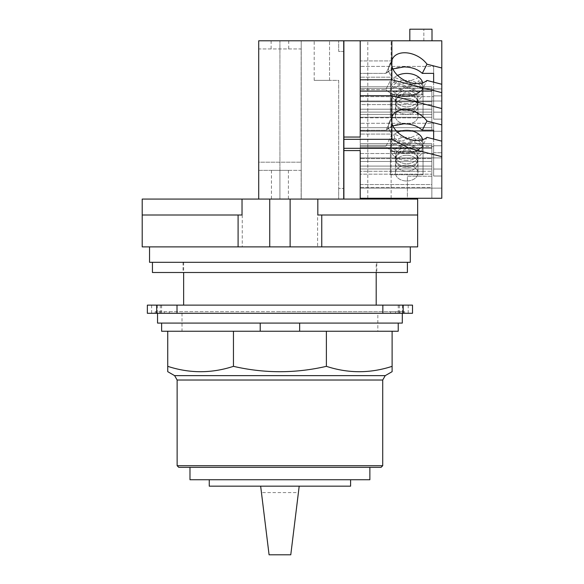 <?xml version="1.0" encoding="UTF-8"?>
<svg xmlns="http://www.w3.org/2000/svg" width="584" height="584" viewBox="0 0 584 584"><rect width="100%" height="100%" fill="white"/><g stroke="black" fill="none" stroke-linecap="round" stroke-linejoin="round"><path stroke-width="0.44" stroke-dasharray="2.92 2.19" d="M298.409 492.589L290.774 554.8L269.078 554.8L261.442 492.589L298.409 492.589L299.198 486.165L209.254 486.165M261.442 492.589L260.654 486.165L299.198 486.165L260.654 486.165M350.59 486.165L299.198 486.165M369.869 479.734L189.982 479.734M279.926 467.339L369.869 467.339L279.926 467.339M381.082 467.339L178.77 467.339M382.717 465.704L177.135 465.704M418.932 77.329L391.236 88.629A16.316 11.541 0 0 1 390.397 84.979A16.316 11.541 0 0 1 406.712 73.438A16.316 11.541 0 0 1 418.932 77.329L418.932 81.483L391.236 92.783A16.316 11.541 180 0 0 394.499 96.783L422.195 85.476A16.316 11.541 180 0 0 418.932 81.483M391.236 88.629L391.236 92.783M394.499 96.783L394.499 92.63L422.195 81.322L422.195 85.476M422.195 81.322A16.316 11.541 0 0 1 423.035 84.979A16.316 11.541 0 0 1 406.712 96.513A16.316 11.541 0 0 1 394.499 92.63M418.932 134.21L391.236 145.518A16.316 11.541 0 0 1 390.397 141.861A16.316 11.541 0 0 1 406.712 130.327A16.316 11.541 0 0 1 418.932 134.21L418.932 138.364L391.236 149.672A16.316 11.541 180 0 0 394.499 153.665L422.195 142.365A16.316 11.541 180 0 0 418.932 138.364M391.236 145.518L391.236 149.672M394.499 153.665L394.499 149.511L422.195 138.211L422.195 142.365M422.195 138.211A16.316 11.541 0 0 1 423.035 141.861A16.316 11.541 0 0 1 406.712 153.402A16.316 11.541 0 0 1 394.499 149.511M418.932 149.511L391.236 138.211A16.316 11.541 0 0 0 390.397 141.861A16.316 11.541 0 0 0 406.712 153.402A16.316 11.541 0 0 0 418.932 149.511L418.932 153.665L391.236 142.365A16.316 11.541 180 0 1 394.499 138.364L422.195 149.672A16.316 11.541 180 0 1 418.932 153.665M391.236 138.211L391.236 142.365M394.499 138.364L394.499 134.21L422.195 145.518L422.195 149.672M422.195 145.518A16.316 11.541 0 0 0 423.035 141.861A16.316 11.541 0 0 0 422.736 139.671M397.609 132.291A16.316 11.541 0 0 0 394.499 134.21M418.932 92.63L391.236 81.322A16.316 11.541 0 0 0 390.397 84.979A16.316 11.541 0 0 0 406.712 96.513A16.316 11.541 0 0 0 418.932 92.63L418.932 96.783L391.236 85.476A16.316 11.541 180 0 1 394.499 81.483L422.195 92.783A16.316 11.541 180 0 1 418.932 96.783M391.236 81.322L391.236 85.476M394.499 81.483L394.499 77.329L422.195 88.629L422.195 92.783M422.195 88.629A16.316 11.541 0 0 0 423.035 84.979A16.316 11.541 0 0 0 422.736 82.789M397.609 75.402A16.316 11.541 0 0 0 394.499 77.329M406.712 103.441A16.316 11.541 0 0 1 392.747 97.864A16.316 11.541 0 0 1 390.397 91.9A16.316 11.541 0 0 1 406.712 80.366A16.316 11.541 0 0 1 423.035 91.9A16.316 11.541 0 0 1 420.684 97.864A16.316 11.541 0 0 1 406.712 103.441A16.316 11.541 0 0 0 420.684 97.864A16.316 11.541 0 0 0 423.035 91.9A16.316 11.541 0 0 0 406.712 80.366A16.316 11.541 0 0 0 390.397 91.9A16.316 11.541 0 0 0 392.747 97.864A16.316 11.541 0 0 0 406.712 103.441M406.712 160.323A16.316 11.541 0 0 1 392.747 154.745A16.316 11.541 0 0 1 390.397 148.789A16.316 11.541 0 0 1 406.712 137.247A16.316 11.541 0 0 1 423.035 148.789A16.316 11.541 0 0 1 420.684 154.745A16.316 11.541 0 0 1 406.712 160.323A16.316 11.541 0 0 0 420.684 154.745A16.316 11.541 0 0 0 423.035 148.789A16.316 11.541 0 0 0 406.712 137.247A16.316 11.541 0 0 0 390.397 148.789A16.316 11.541 0 0 0 392.747 154.745A16.316 11.541 0 0 0 406.712 160.323M392.112 371.672L392.112 366.336C370.205 373.49 348.298 373.49 326.39 366.336C295.416 373.49 264.435 373.49 233.454 366.336C211.547 373.49 189.647 373.49 167.739 366.336L167.739 371.672M406.712 109.668A11.257 7.964 180 0 0 417.976 101.711A11.257 7.964 180 0 0 406.712 93.747A11.257 7.964 180 0 0 395.456 101.711A11.257 7.964 180 0 0 406.712 109.668A11.257 7.964 180 0 1 395.456 101.711A11.257 7.964 180 0 1 406.712 93.747A11.257 7.964 180 0 1 417.976 101.711A11.257 7.964 180 0 1 406.712 109.668M406.712 94.9A11.257 7.964 0 0 1 417.976 102.864A11.257 7.964 0 0 1 406.712 110.821A11.257 7.964 0 0 1 395.456 102.864A11.257 7.964 0 0 1 406.712 94.9A11.257 7.964 0 0 0 395.456 102.864A11.257 7.964 0 0 0 406.712 110.821A11.257 7.964 0 0 0 417.976 102.864A11.257 7.964 0 0 0 406.712 94.9M391.594 61.554L389.652 64.335C387.499 68.883 388.345 73.168 392.2 77.19L360.211 77.19L392.2 77.19L385.783 89.651L392.2 77.19C388.345 73.168 387.499 68.883 389.652 64.335L392.2 60.919L360.211 60.919L360.211 101.711L431.846 101.711L431.846 88.439L431.846 104.594L360.211 104.594L360.211 127.67L360.211 114.398L360.211 127.67L431.846 127.67L431.846 112.092L431.846 130.553L360.211 130.553L360.211 131.247L360.211 89.651L385.783 89.651L360.211 89.651L360.211 60.919L360.211 131.247L360.211 117.289L360.211 130.553L431.846 130.553L431.846 86.768L431.846 130.553L431.846 127.67L360.211 127.67L360.211 104.594L431.846 104.594L431.846 91.323L360.211 91.323L360.211 104.594L360.211 90.849L360.211 114.398L360.211 91.323L390.397 91.323L390.397 114.398L423.035 114.398L423.035 91.323L423.035 117.866L423.035 91.323L423.035 117.866L390.397 117.866L390.397 91.323L431.846 91.323L431.846 90.849L431.846 112.092L431.846 91.323L431.846 104.594L431.846 101.711L360.211 101.711L360.211 88.439L360.211 117.289L360.211 60.919L392.2 60.919L385.783 73.38L360.211 73.38L385.783 73.38L391.492 62.298M406.712 90.863A11.257 7.964 180 0 0 396.908 94.907A11.257 7.964 180 0 0 397.076 102.937A11.257 7.964 180 0 0 406.712 106.784A11.257 7.964 180 0 0 416.356 102.937A11.257 7.964 180 0 0 416.523 94.907A11.257 7.964 180 0 0 406.712 90.863A11.257 7.964 180 0 1 416.523 94.907A11.257 7.964 180 0 1 416.356 102.937A11.257 7.964 180 0 1 406.712 106.784A11.257 7.964 180 0 1 397.076 102.937A11.257 7.964 180 0 1 396.908 94.907A11.257 7.964 180 0 1 406.712 90.863M406.712 166.557A11.257 7.964 180 0 0 417.976 158.593A11.257 7.964 180 0 0 406.712 150.635A11.257 7.964 180 0 0 395.456 158.593A11.257 7.964 180 0 0 406.712 166.557A11.257 7.964 180 0 1 395.456 158.593A11.257 7.964 180 0 1 406.712 150.635A11.257 7.964 180 0 1 417.976 158.593A11.257 7.964 180 0 1 406.712 166.557M406.712 151.789A11.257 7.964 0 0 1 417.976 159.746A11.257 7.964 0 0 1 406.712 167.71A11.257 7.964 0 0 1 395.456 159.746A11.257 7.964 0 0 1 406.712 151.789A11.257 7.964 0 0 0 395.456 159.746A11.257 7.964 0 0 0 406.712 167.71A11.257 7.964 0 0 0 417.976 159.746A11.257 7.964 0 0 0 406.712 151.789M390.397 171.287L423.035 171.287L423.035 148.212L423.035 174.747L423.035 148.212L423.035 174.747L390.397 174.747L390.397 148.212L431.846 148.212L431.846 147.73L431.846 168.98L431.846 148.212L431.846 161.476L431.846 158.593L360.211 158.593L360.211 145.321L360.211 174.171L360.211 117.807L360.211 188.136L360.211 187.442L431.846 187.442L431.846 184.559L360.211 184.559L360.211 161.476L431.846 161.476L360.211 161.476L360.211 184.559L360.211 147.73L360.211 184.559L431.846 184.559L431.846 168.98L431.846 187.442L360.211 187.442L360.211 174.171L360.211 188.136L360.211 117.807L360.211 158.593L431.846 158.593L431.846 145.321L431.846 174.171L431.846 143.649L431.846 161.476L431.846 148.212L360.211 148.212L360.211 161.476L360.211 148.212L431.846 148.212L360.211 148.212L390.397 148.212L390.397 171.287L431.846 171.287L423.035 171.287L423.035 174.747L390.397 174.747L390.397 151.672L390.397 174.747L390.397 171.287L360.211 171.287L390.397 171.287M406.712 147.745A11.257 7.964 180 0 0 396.908 151.796A11.257 7.964 180 0 0 397.076 159.826A11.257 7.964 180 0 0 406.712 163.673A11.257 7.964 180 0 0 416.356 159.826A11.257 7.964 180 0 0 416.523 151.796A11.257 7.964 180 0 0 406.712 147.745A11.257 7.964 180 0 1 416.523 151.796A11.257 7.964 180 0 1 416.356 159.826A11.257 7.964 180 0 1 406.712 163.673A11.257 7.964 180 0 1 397.076 159.826A11.257 7.964 180 0 1 396.908 151.796A11.257 7.964 180 0 1 406.712 147.745M390.397 91.323L431.846 91.323L390.397 91.323M390.397 114.398L431.846 114.398L423.035 114.398L423.035 117.866L390.397 117.866L390.397 94.783L390.397 117.866L390.397 114.398L360.211 114.398L390.397 114.398M233.454 331.245L170.601 331.245L233.454 331.245L233.454 366.336M161.622 323.083L398.23 323.083L161.622 323.083L161.622 331.245L170.601 331.245L167.739 331.245L167.739 366.336M326.39 331.245L237.506 331.245L326.39 331.245L326.39 366.336M167.739 331.245L392.112 331.245L329.259 331.245L392.112 331.245L392.112 366.336M390.397 94.783L423.035 94.783L390.397 94.783M406.712 98.36A11.257 7.964 180 0 0 395.456 106.325A11.257 7.964 180 0 0 406.712 114.289A11.257 7.964 180 0 0 417.976 106.325A11.257 7.964 180 0 0 406.712 98.36A11.257 7.964 180 0 1 417.976 106.325A11.257 7.964 180 0 1 406.712 114.289A11.257 7.964 180 0 1 395.456 106.325A11.257 7.964 180 0 1 406.712 98.36M390.397 148.212L390.397 151.672L423.035 151.672L390.397 151.672L390.397 148.212M406.712 155.249A11.257 7.964 180 0 0 395.456 163.206A11.257 7.964 180 0 0 406.712 171.17A11.257 7.964 180 0 0 417.976 163.206A11.257 7.964 180 0 0 406.712 155.249A11.257 7.964 180 0 1 417.976 163.206A11.257 7.964 180 0 1 406.712 171.17A11.257 7.964 180 0 1 395.456 163.206A11.257 7.964 180 0 1 406.712 155.249M398.23 323.083L398.23 331.245L392.112 331.245M406.712 124.093A11.257 7.964 180 0 0 417.976 116.136A11.257 7.964 180 0 0 406.712 108.171A11.257 7.964 180 0 0 395.456 116.136A11.257 7.964 180 0 0 406.712 124.093A11.257 7.964 180 0 1 395.456 116.136A11.257 7.964 180 0 1 406.712 108.171A11.257 7.964 180 0 1 417.976 116.136A11.257 7.964 180 0 1 406.712 124.093M433.642 89.651L433.642 119.129L433.642 89.651L433.642 119.129L433.642 89.651L422.261 89.651C417.786 93.812 411.713 95.966 404.019 96.112C396.332 95.966 390.251 93.812 385.783 89.651C390.251 93.812 396.332 95.966 404.019 96.112C411.713 95.966 417.786 93.812 422.261 89.651L433.642 89.651M360.211 96.63L433.642 96.63L360.211 96.63M410.888 82.775A20.644 13.717 -152.8 0 0 426.992 80.461L422.261 89.651L426.992 80.461L441.796 84.271L441.796 131.247L441.796 67.999L426.992 64.189A20.644 13.717 -152.8 0 0 410.888 53.582A20.644 13.717 -152.8 0 0 392.536 58.736A20.644 13.717 -152.8 0 0 391.864 60.422L391.864 66.153A20.644 13.717 -152.8 0 0 410.888 82.775M433.642 130.268L433.642 123.282L360.211 123.282L433.642 123.282L433.642 152.767L433.642 123.282L433.642 130.268L422.261 130.268L426.992 121.078A20.644 13.717 -152.8 0 0 410.888 110.471A20.644 13.717 -152.8 0 0 392.536 115.617A20.644 13.717 -152.8 0 0 391.864 117.304L391.864 123.034A20.644 13.717 -152.8 0 0 410.888 139.664A20.644 13.717 -152.8 0 0 426.992 137.342L422.261 146.533C417.786 150.694 411.713 152.847 404.019 153.001C396.332 152.847 390.251 150.694 385.783 146.533L392.2 134.072C388.345 130.049 387.499 125.764 389.652 121.217L392.2 117.807L385.783 130.268L360.211 130.268L385.783 130.268C390.251 126.108 396.332 123.954 404.019 123.808C411.713 123.954 417.786 126.108 422.261 130.268M431.846 174.171L431.846 187.442L431.846 174.171L360.211 174.171L431.846 174.171M406.712 180.982A11.257 7.964 180 0 0 417.976 173.017A11.257 7.964 180 0 0 406.712 165.053A11.257 7.964 180 0 0 395.456 173.017A11.257 7.964 180 0 0 406.712 180.982A11.257 7.964 180 0 1 395.456 173.017A11.257 7.964 180 0 1 406.712 165.053A11.257 7.964 180 0 1 417.976 173.017A11.257 7.964 180 0 1 406.712 180.982M433.642 146.533L433.642 176.018L433.642 146.533L433.642 176.018L433.642 146.533L422.261 146.533L433.642 146.533M433.642 73.38L433.642 66.401L360.211 66.401L433.642 66.401L433.642 95.885L433.642 66.401L433.642 73.38L422.261 73.38L426.992 64.189M392.864 68.941L385.783 73.38C390.251 69.226 396.332 67.072 404.019 66.919C411.713 67.072 417.786 69.226 422.261 73.38M279.926 311.666L169.272 311.666L169.272 313.294L402.31 313.294L169.272 313.294L169.272 311.666L155.183 311.666L404.661 311.666L390.579 311.666L390.579 313.294L390.579 311.666L279.926 311.666M431.846 176.222L407.369 176.222L407.369 198.261L431.846 198.261L407.369 198.261L407.369 176.222L431.846 176.222L431.846 198.261L431.846 176.222M360.211 146.533L385.783 146.533L360.211 146.533M360.211 153.519L433.642 153.519L360.211 153.519M391.594 118.435L389.652 121.217C387.499 125.764 388.345 130.049 392.2 134.072L360.211 134.072L392.2 134.072L385.783 146.533C390.251 150.694 396.332 152.847 404.019 153.001C411.713 152.847 417.786 150.694 422.261 146.533L426.992 137.342L441.796 141.153L441.796 188.136L441.796 124.888L426.992 121.078M360.211 117.807L392.2 117.807L360.211 117.807M409.815 40.785L409.815 29.2L409.815 40.785L423.845 40.785L409.815 40.785L409.815 29.2L432.007 29.2L432.007 40.785L409.815 40.785L432.007 40.785M392.864 125.83L385.783 130.268L391.492 119.18M433.642 95.885L441.796 95.885L433.642 95.885M433.642 88.899L441.796 88.899L433.642 88.899M360.211 101.017L441.796 101.017L360.211 101.017M360.211 131.247L441.796 131.247L360.211 131.247M433.642 119.129L441.796 119.129L433.642 119.129M433.642 112.15L441.796 112.15L433.642 112.15M391.864 66.153L391.864 79.789L441.796 92.637L441.796 84.271M433.642 152.767L441.796 152.767L441.796 145.788L441.796 188.136L441.796 141.153L441.796 152.767L433.642 152.767M433.642 145.788L441.796 145.788L433.642 145.788M360.211 157.899L441.796 157.899L360.211 157.899M360.211 188.136L441.796 188.136L360.211 188.136M433.642 176.018L441.796 176.018L433.642 176.018M433.642 169.039L441.796 169.039L433.642 169.039M155.183 311.666L155.191 313.294L404.661 313.294L155.183 313.294L155.183 311.666M412.486 313.294L402.31 313.294L402.31 323.083L157.541 323.083L157.541 313.294L147.365 313.294M301.14 162.191L301.14 48.946L258.712 48.946L258.712 162.191L301.14 162.191L301.14 48.946L258.712 48.946L258.712 40.785L288.737 40.785L271.115 40.785L279.926 40.785L279.926 199.071L279.926 170.353L258.712 170.353L258.712 162.191L301.14 162.191M441.796 124.888L441.796 108.558L391.864 95.71L391.864 117.304M441.796 108.558L441.796 92.637M360.211 95.71L360.211 40.785L360.211 95.71L391.864 95.71M360.211 79.789L391.864 79.789M391.864 123.034L391.864 139.328L409.304 148.299L441.796 156.665L441.796 141.153M343.888 137.05L360.211 137.05L360.211 40.785L343.888 40.785L343.888 51.443L338.669 51.443L338.669 40.785L338.669 51.443L343.888 51.443L343.888 40.785L343.888 139.328L391.864 139.328M360.211 40.785L391.864 40.785L391.864 60.422M441.796 67.999L441.796 40.785L391.864 40.785M423.845 40.785L423.845 29.2L423.845 40.785M379.461 198.261L391.134 198.261L379.461 198.261M379.461 40.785L391.134 40.785L379.461 40.785M441.796 156.665L441.796 198.261L360.211 198.261L360.211 150.57L360.211 198.261M258.712 199.071L343.728 199.071L271.436 199.071L301.14 199.071L301.14 170.353L258.712 170.353L258.712 199.071L301.14 199.071L301.14 170.353L271.436 170.353L288.408 170.353L279.926 170.353L279.926 40.785L343.888 40.785M409.304 148.299L343.888 148.299L343.888 150.57L360.211 150.57L360.211 199.071L338.669 199.071L338.669 80.358L329.529 80.358L338.669 80.358L338.669 199.071L343.888 198.903L343.728 40.946L343.888 198.903L338.669 199.071L338.669 188.413L338.669 199.071L343.888 199.071L343.888 188.413L338.669 188.413L343.888 188.413L343.888 199.071L360.211 199.071M343.888 148.299L343.888 139.328M343.728 40.946L314.192 40.785L343.888 40.946L343.728 198.903M329.529 80.358L314.192 80.358L329.529 80.358L329.529 40.785L329.529 80.358M402.31 313.294L157.541 313.294M343.888 198.903L343.888 40.946M343.888 150.57L343.888 199.071M343.728 40.785L343.728 199.071M301.22 199.071L301.22 40.785L301.22 199.071M147.365 305.133L412.486 305.133M242.031 215.007L142.204 215.007L242.258 215.007L142.204 215.007L142.204 199.071L417.648 199.071L417.648 215.007L317.82 215.007M183.646 305.133L376.198 305.133L183.646 305.133M417.648 215.007L417.648 246.879L317.594 246.879L317.594 215.007M242.258 215.007L242.258 246.879L317.594 246.879M242.258 246.879L142.204 246.879L142.204 215.007M376.198 272.502L376.198 262.304L183.646 262.304L376.198 262.304M183.646 262.304L183.646 272.502M410.304 246.879L149.548 246.879L410.304 246.879M376.811 262.304L183.04 262.304L376.811 262.304L376.811 272.502L183.04 272.502L376.811 272.502M410.304 262.304L149.548 262.304M183.04 262.304L183.04 272.502M407.406 262.304L152.439 262.304L407.406 262.304M407.406 272.502L152.439 272.502M377.833 313.294L182.018 313.294L377.833 313.294L377.833 331.245L182.018 331.245L377.833 331.245M182.018 313.294L182.018 331.245M382.717 380.016L177.135 380.016M174.609 375.636L385.243 375.636M360.211 112.092L431.846 112.092L360.211 112.092M360.211 109.208L431.846 109.208L360.211 109.208M360.211 117.289L431.846 117.289L360.211 117.289M360.211 88.439L431.846 88.439L360.211 88.439M360.211 168.98L431.846 168.98L360.211 168.98M360.211 166.097L431.846 166.097L360.211 166.097M360.211 145.321L431.846 145.321L360.211 145.321M399.916 311.666L399.916 313.294M159.928 311.666L159.928 313.294M403.588 311.666L403.588 313.294M404.654 311.666L404.654 313.294M395.529 311.666L395.529 313.294M382.849 311.666L382.849 313.294M177.003 311.666L177.003 313.294M164.323 311.666L164.323 313.294M156.257 311.666L156.257 313.294M398.317 305.133L398.317 313.294M402.544 305.133L402.544 313.294M408.216 305.133L408.216 313.294M151.636 305.133L151.636 313.294M157.308 305.133L157.308 313.294M161.534 305.133L161.534 313.294M390.397 91.9L390.397 84.979L390.397 91.9M423.035 91.9L423.035 84.979L423.035 91.9M390.397 148.789L390.397 141.861L390.397 148.789M423.035 148.789L423.035 141.861L423.035 148.789M417.976 102.864L417.976 101.711L417.976 102.864M395.456 102.864L395.456 101.711L395.456 102.864M397.076 102.937L392.747 97.864L397.076 102.937M416.356 102.937L420.684 97.864L416.356 102.937M417.976 159.746L417.976 158.593L417.976 159.746M395.456 159.746L395.456 158.593L395.456 159.746M397.076 159.826L392.747 154.745L397.076 159.826M416.356 159.826L420.684 154.745L416.356 159.826M360.211 90.849L431.846 90.849L360.211 90.849M360.211 86.768L431.846 86.768L360.211 86.768M360.211 147.73L431.846 147.73L360.211 147.73M360.211 143.649L431.846 143.649L360.211 143.649M417.976 116.136L417.976 106.325L417.976 116.136M395.456 116.136L395.456 106.325L395.456 116.136M417.976 173.017L417.976 163.206L417.976 173.017M395.456 173.017L395.456 163.206L395.456 173.017M392.536 58.736L389.652 64.335L392.536 58.736M392.536 115.617L389.652 121.217L392.536 115.617M391.134 198.261L391.134 40.785M367.796 198.261L367.796 40.785M288.737 40.785L288.737 48.946M271.115 40.785L271.115 48.946M404.661 311.666L404.661 313.294M314.192 80.358L314.192 40.785M288.408 170.353L288.408 199.071M271.436 170.353L271.436 199.071M399.536 305.133L399.536 313.294M398.244 305.133L398.244 313.294M161.6 305.133L161.6 313.294M160.315 305.133L160.315 313.294"/><path stroke-width="0.88" d="M299.198 486.165L290.774 554.8L269.078 554.8L260.654 486.165L350.59 486.165L350.59 479.734M209.254 479.734L209.254 486.165L260.654 486.165M189.982 467.339L189.982 479.734L369.869 479.734L369.869 467.339M177.135 465.704L178.77 467.339L381.082 467.339L382.717 465.704L382.717 380.016L385.243 375.636L392.112 371.672L392.112 366.336C370.205 373.49 348.298 373.49 326.39 366.336C295.416 373.49 264.435 373.49 233.454 366.336C211.547 373.49 189.647 373.49 167.739 366.336L167.739 371.672L174.609 375.636L177.135 380.016L177.135 465.704L382.717 465.704M422.736 139.671A16.316 11.541 0 0 0 406.712 130.327A16.316 11.541 0 0 0 397.609 132.291M422.736 82.789A16.316 11.541 0 0 0 406.712 73.438A16.316 11.541 0 0 0 397.609 75.402M299.643 323.083L299.643 331.245L233.454 331.245L233.454 366.336M233.454 331.245L167.739 331.245L167.739 366.336M326.39 366.336L326.39 331.245L392.112 331.245L392.112 366.336M326.39 331.245L299.643 331.245M161.622 323.083L161.622 331.245L167.739 331.245M392.112 331.245L398.23 331.245L398.23 323.083M391.492 62.298L392.2 60.919L391.594 61.554M433.642 130.268L433.642 139.058L433.642 130.268L422.261 130.268C417.786 126.108 411.713 123.954 404.019 123.808L392.864 125.83M426.992 64.189L441.796 67.999L441.796 84.271L426.992 80.461A20.644 13.717 -152.8 0 1 410.888 82.775A20.644 13.717 -152.8 0 1 391.864 66.153L391.864 60.422A20.644 13.717 -152.8 0 1 392.536 58.736A20.644 13.717 -152.8 0 1 410.888 53.582A20.644 13.717 -152.8 0 1 426.992 64.189L422.261 73.38C417.786 69.226 411.713 67.072 404.019 66.919L392.864 68.941M433.642 73.38L433.642 82.169L433.642 73.38L422.261 73.38M260.208 331.245L260.208 323.083M432.007 40.785L432.007 29.2L409.815 29.2L409.815 40.785M426.992 121.078L441.796 124.888L441.796 141.153L426.992 137.342A20.644 13.717 -152.8 0 1 410.888 139.664A20.644 13.717 -152.8 0 1 391.864 123.034L391.864 117.304A20.644 13.717 -152.8 0 1 392.536 115.617A20.644 13.717 -152.8 0 1 410.888 110.471A20.644 13.717 -152.8 0 1 426.992 121.078L422.261 130.268M391.492 119.18L392.2 117.807L391.594 118.435M441.796 84.271L441.796 92.637L391.864 79.789L391.864 66.153M157.541 313.294L157.541 323.083L402.31 323.083L402.31 313.294M391.864 60.422L391.864 40.785L441.796 40.785L441.796 67.999M360.211 40.785L343.888 40.785L343.888 137.05L360.211 137.05L360.211 40.785L391.864 40.785M360.211 79.789L391.864 79.789M360.211 95.71L391.864 95.71L441.796 108.558L441.796 92.637M441.796 108.558L441.796 124.888M391.864 117.304L391.864 95.71M441.796 141.153L441.796 156.665L409.304 148.299L391.864 139.328L391.864 123.034M360.211 198.261L441.796 198.261L441.796 156.665M343.888 40.785L258.712 40.785L258.712 199.071M343.888 137.05L343.888 139.328L391.864 139.328M343.888 139.328L343.888 148.299L409.304 148.299M343.888 148.299L343.888 150.57L360.211 150.57L360.211 199.071M147.365 305.133L412.508 305.133L412.508 313.294L147.343 313.294L147.365 305.133L147.343 313.294M343.728 199.071L343.728 40.785M343.888 199.071L343.888 150.57M317.82 215.007L417.648 215.007L417.648 199.071L317.82 199.071L317.82 215.007M317.82 199.071L242.031 199.071L242.031 215.007L142.204 215.007L142.204 246.879L417.648 246.879L417.648 215.007M242.031 199.071L142.204 199.071L142.204 215.007M290.124 199.071L290.124 246.879M269.728 199.071L269.728 246.879M376.198 305.133L376.198 272.502M183.646 272.502L183.646 305.133M149.548 246.879L149.548 262.304L410.304 262.304L410.304 246.879M152.439 262.304L152.439 272.502L407.406 272.502L407.406 262.304M177.135 380.016L382.717 380.016M385.243 375.636L174.609 375.636M403.172 305.133L403.172 313.294M382.849 305.133L382.849 313.294M177.003 305.133L177.003 313.294M156.68 305.133L156.68 313.294M321.755 246.879L321.755 215.007M238.097 246.879L238.097 215.007M412.508 305.133L412.508 313.294"/></g></svg>

